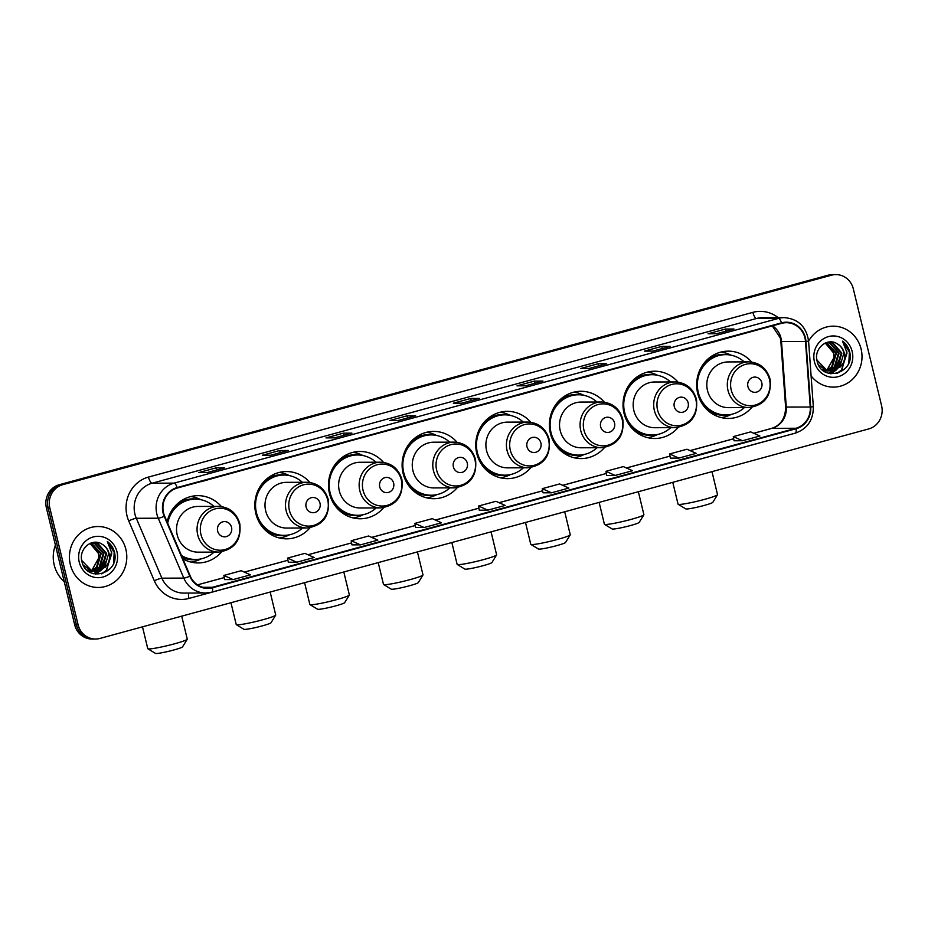 <?xml version="1.0" encoding="UTF-8"?>
<svg xmlns="http://www.w3.org/2000/svg" width="928" height="928" viewBox="0 0 928 928"><rect width="100%" height="100%" fill="white"/><g stroke="black" fill="none" stroke-linecap="round" stroke-linejoin="round"><path stroke-width="1.39" d="M751.668 362.059A33.652 31.68 89.8 0 0 728.202 351.144A33.652 31.68 89.8 0 0 697.647 393.147A33.652 31.68 89.8 0 0 728.445 418.435A33.652 31.68 89.8 0 0 751.831 407.357M678.032 382.127A33.652 31.68 89.8 0 0 654.576 371.212A33.652 31.68 89.8 0 0 624.01 413.215A33.652 31.68 89.8 0 0 654.808 438.503A33.652 31.68 89.8 0 0 678.194 427.425M604.395 402.195A33.652 31.68 89.8 0 0 580.94 391.28A33.652 31.68 89.8 0 0 550.374 433.283A33.652 31.68 89.8 0 0 581.172 458.571A33.652 31.68 89.8 0 0 604.557 447.493M530.758 422.263A33.652 31.68 89.8 0 0 507.303 411.348A33.652 31.68 89.8 0 0 476.737 453.351A33.652 31.68 89.8 0 0 507.535 478.639A33.652 31.68 89.8 0 0 530.92 467.561M457.121 442.331A33.652 31.68 89.8 0 0 433.666 431.416A33.652 31.68 89.8 0 0 403.1 473.419A33.652 31.68 89.8 0 0 433.898 498.707A33.652 31.68 89.8 0 0 457.284 487.629M383.496 462.388A33.652 31.68 89.8 0 0 360.029 451.484A33.652 31.68 89.8 0 0 329.463 493.487A33.652 31.68 89.8 0 0 360.261 518.775A33.652 31.68 89.8 0 0 383.647 507.697M309.859 482.456A33.652 31.68 89.8 0 0 286.392 471.552A33.652 31.68 89.8 0 0 255.826 513.555A33.652 31.68 89.8 0 0 286.624 538.843A33.652 31.68 89.8 0 0 310.01 527.765M182.886 558.83A33.652 31.68 89.8 0 0 198.174 562.948A33.652 31.68 89.8 0 0 221.56 551.87M221.398 506.572A33.652 31.68 89.8 0 0 197.942 495.656A33.652 31.68 89.8 0 0 167.133 521.965M835.896 274.595L832.474 274.607A19.047 17.934 89.8 0 0 828.078 275.21L59.299 484.718A19.047 17.934 89.8 0 0 46.4 507.894L74.669 624.741A19.047 17.934 89.8 0 0 92.104 639.056L93.809 639.044A19.047 17.934 89.8 0 1 76.374 624.73A19.047 17.934 89.8 0 0 93.809 639.044L95.526 639.044A19.047 17.934 89.8 0 0 99.922 638.441L868.701 428.933A19.047 17.934 89.8 0 0 881.6 405.756L853.331 288.91A19.047 17.934 89.8 0 0 835.896 274.595A19.047 17.934 89.8 0 0 831.5 275.198L62.733 484.706A19.047 17.934 89.8 0 0 49.822 507.883L78.091 624.73A19.047 17.934 89.8 0 0 95.526 639.044M49.822 507.883L48.117 507.894L76.374 624.73L48.117 507.894A19.047 17.934 89.8 0 1 61.016 484.706A19.047 17.934 89.8 0 0 48.117 507.894L46.4 507.894M831.5 275.198L61.016 484.706L829.794 275.198A19.047 17.934 89.8 0 1 834.191 274.607A19.047 17.934 89.8 0 0 829.794 275.198L828.078 275.21M70.331 564.572A30.473 28.687 89.8 0 0 98.217 587.47A30.473 28.687 89.8 0 0 125.895 549.422A30.473 28.687 89.8 0 0 98.008 526.524A30.473 28.687 89.8 0 0 70.331 564.572A30.473 28.687 89.8 0 0 98.217 587.47A30.473 28.687 89.8 0 0 125.895 549.422A30.473 28.687 89.8 0 0 98.008 526.524A30.473 28.687 89.8 0 0 70.331 564.572M811.107 375.921A30.473 28.687 89.8 0 0 833.414 387.115A30.473 28.687 89.8 0 0 861.103 349.067A30.473 28.687 89.8 0 0 833.205 326.169A30.473 28.687 89.8 0 0 808.578 341.179A30.473 28.687 89.8 0 1 833.205 326.169L833.205 326.169A30.473 28.687 89.8 0 1 861.103 349.067A30.473 28.687 89.8 0 1 833.414 387.115A30.473 28.687 89.8 0 1 811.107 375.921M163.525 512.766A20.312 19.128 -90.2 0 1 177.294 488.035L781.654 323.338A20.312 19.128 -90.2 0 1 786.352 322.7A20.312 19.128 -90.2 0 1 805.492 341.458L810.248 407.021A20.312 19.128 -90.2 0 1 795.946 428.26L212.396 587.285A20.312 19.128 -90.2 0 1 207.71 587.923A20.312 19.128 -90.2 0 1 190.217 575.998L164.627 516.107A20.312 19.128 -90.2 0 1 163.525 512.766M163.061 512.894A20.822 19.604 89.8 0 0 164.198 516.316L189.788 576.207A20.822 19.604 89.8 0 0 212.512 587.772L796.062 428.748A20.822 19.604 89.8 0 0 810.724 406.986L805.968 341.423A20.822 19.604 89.8 0 0 781.538 322.84L177.167 487.548A20.822 19.604 89.8 0 0 163.061 512.894M733.723 329.092A5.081 1.659 74.8 0 1 733.851 329.034A5.081 1.659 74.8 0 1 734.002 329.011L725.441 329.046L708.076 333.778L716.636 333.744L734.002 329.011M725.951 331.18L725.441 329.046M670.039 346.446A5.081 1.659 74.8 0 1 670.178 346.388A5.081 1.659 74.8 0 1 670.318 346.364L661.757 346.399L644.392 351.132L652.952 351.097L670.318 346.364M662.279 348.534L661.757 346.399M606.367 363.799A5.081 1.659 74.8 0 1 606.494 363.741A5.081 1.659 74.8 0 1 606.645 363.718L598.084 363.753L580.708 368.486L589.268 368.451L606.645 363.718M598.595 365.887L598.084 363.753M542.683 381.153A5.081 1.659 74.8 0 1 542.822 381.095A5.081 1.659 74.8 0 1 542.961 381.072L534.4 381.106L517.035 385.839L525.596 385.804L542.961 381.072M534.922 383.241L534.4 381.106M224.286 467.921A5.081 1.659 74.8 0 1 224.425 467.863A5.081 1.659 74.8 0 1 224.564 467.84L216.004 467.874L198.638 472.607L207.199 472.572L224.564 467.84M216.526 470.009L216.004 467.874M287.97 450.567A5.081 1.659 74.8 0 1 288.098 450.509A5.081 1.659 74.8 0 1 288.248 450.486L279.688 450.521L262.322 455.254L270.883 455.219L288.248 450.486M280.21 452.655L279.688 450.521M351.642 433.214A5.081 1.659 74.8 0 1 351.782 433.156A5.081 1.659 74.8 0 1 351.921 433.132L343.36 433.167L325.995 437.9L334.556 437.865L351.921 433.132M343.882 435.302L343.36 433.167M415.326 415.86A5.081 1.659 74.8 0 1 415.454 415.802A5.081 1.659 74.8 0 1 415.605 415.779L407.044 415.814L389.679 420.546L398.24 420.512L415.605 415.779M407.566 417.948L407.044 415.814M478.999 398.506A5.081 1.659 74.8 0 1 479.138 398.448A5.081 1.659 74.8 0 1 479.289 398.425L470.728 398.46L453.351 403.193L461.912 403.158L479.289 398.425M471.238 400.594L470.728 398.46M606.68 475.461L615.16 475.449L632.525 470.716L623.303 466.587L605.938 471.32L606.68 475.484M670.364 458.107L678.844 458.096L696.209 453.363L686.975 449.233L669.61 453.966L670.364 458.13M734.036 440.754L742.516 440.742L759.881 436.009L750.659 431.88L733.294 436.612L734.048 440.777M415.64 527.522L424.119 527.522L441.496 522.789L432.262 518.648L414.897 523.38L415.651 527.545M351.967 544.875L360.447 544.875L377.812 540.142L368.59 536.001L351.213 540.734L351.967 544.898M288.283 562.229L296.763 562.229L314.128 557.496L304.906 553.355L287.541 558.088L288.295 562.252M224.611 579.582L233.09 579.582L250.456 574.85L241.234 570.708L223.857 575.441L224.611 579.606M543.008 492.814L551.476 492.803L568.852 488.07L559.619 483.94L542.254 488.673L543.008 492.838M487.803 510.156L505.168 505.424L495.946 501.294L478.581 506.027L479.242 510.191L487.803 510.156L478.581 506.027M473.779 407.241L455.892 412.276M410.106 424.595L392.219 429.629M346.422 441.948L328.535 446.983M282.75 459.302L264.863 464.336M219.066 476.656L201.179 481.69M537.463 389.888L519.576 394.922M601.135 372.534L583.248 377.568M664.819 355.18L646.932 360.215M728.492 337.827L710.604 342.861M424.119 527.522L414.897 523.38M360.447 544.875L351.213 540.734M296.763 562.229L287.541 558.088M233.09 579.582L223.857 575.441M551.476 492.803L542.254 488.673M615.16 475.449L605.938 471.32M678.844 458.096L669.61 453.966M742.516 440.742L733.294 436.612M55.413 545.165A31.738 29.882 89.8 0 0 54.184 564.943A31.738 29.882 89.8 0 0 64.241 581.636M91.362 542.984L101.21 553.471L97.127 567.286L91.466 570.743M91.118 570.848L90.097 571.103M89.761 571.161L88.74 571.312M91.025 543.077L100.526 553.471L96.442 567.286L91.118 570.627M90.782 570.743L89.761 571.022M89.424 571.103L88.415 571.265M92.719 542.741L94.923 543.205L103.924 553.459L99.841 567.275L92.823 571.091M92.475 571.161L91.466 571.3M91.118 571.335L88.427 571.277M92.382 542.787L94.25 543.205L103.24 553.459L99.157 567.275L92.475 571.022M92.139 571.091L91.118 571.265M90.782 571.3L89.761 571.37M90.097 571.37L88.531 571.346M90.48 543.228L97.637 543.193L106.639 553.448L102.556 567.263L94.18 571.288M93.844 571.323L86.907 570.036M93.74 542.671L96.964 543.193L105.966 553.448L101.883 567.275L93.844 571.254M93.496 571.288L92.475 571.358M92.823 571.37L87.522 570.569M101.999 544.168C92.023 537.416 78.567 548.993 81.826 561.034C85.852 582.888 119.004 574.525 114.736 553.401L114.504 552.346C113.355 547.81 110.954 544.191 107.312 541.511L111.731 552.902L108.158 563.203A14.349 13.502 89.8 0 0 109.052 553.436A14.349 13.502 89.8 0 0 101.999 544.168C105.525 546.244 107.752 549.341 108.68 553.436L104.597 567.263L95.201 571.346M108.158 563.203L105.282 567.263L95.538 571.358L91.744 570.824L81.838 560.57L81.56 559.352M95.538 571.358L91.06 570.824L83.242 565.117M90.062 543.414L98.484 553.482L98.751 557.995L91.814 570.372M98.751 557.995A14.349 13.502 89.8 0 0 98.356 553.482A14.349 13.502 89.8 0 0 89.807 543.53M79.24 562.136A20.694 19.488 89.8 0 0 102.962 577.042A20.694 19.488 89.8 0 0 116.986 551.858A20.694 19.488 89.8 0 0 93.264 536.952A20.694 19.488 89.8 0 0 79.24 562.136M107.312 541.511L114.19 552.346L113.645 562.751M111.731 553.761L106.279 570.384L101.546 573.84M105.096 563.864L101.686 569.502M101.094 570.152L95.526 574.13M102.382 563.876L98.971 569.514M98.38 570.163L97.405 571.103M97.254 571.242L93.624 573.748M111.662 551.742L106.627 570.384L102.242 573.655M106.395 560.686L102.393 569.061M101.709 569.85L95.793 574.165M103.681 560.698L99.679 569.073M98.994 569.862L97.846 571.01M97.66 571.184L93.844 573.806M187.224 639.264L182.549 646.851A13.966 1.16 166.4 0 1 173.71 650.018A13.966 1.16 166.4 0 1 155.498 653.405L147.865 648.776A20.312 1.682 -13.6 0 0 174.36 643.858A20.312 1.682 -13.6 0 0 187.224 639.264A20.312 1.682 -13.6 0 0 187.259 639.114L181.714 616.157M231.536 527.313A7.621 7.169 89.8 0 0 222.801 521.826A7.621 7.169 89.8 0 0 217.651 531.106A7.621 7.169 89.8 0 0 226.374 536.593A7.621 7.169 89.8 0 0 231.536 527.313M218.486 506.375L197.977 506.444A22.852 21.518 89.8 0 0 177.213 534.98A22.852 21.518 89.8 0 0 198.14 552.16L218.648 552.079C234.482 549.689 241.535 540.2 239.795 523.636C236.478 512.813 229.378 507.059 218.486 506.375A22.852 21.518 89.8 0 0 197.734 534.911A22.852 21.518 89.8 0 0 218.648 552.079M213.927 506.386A30.16 28.397 89.8 0 0 195.379 499.16A30.16 28.397 89.8 0 0 167.678 523.23M195.379 499.16L194.52 499.16A30.16 28.397 89.8 0 0 167.481 520.492M181.76 556.185A30.16 28.397 89.8 0 0 194.741 559.468L195.588 559.468A30.16 28.397 89.8 0 0 214.09 552.102M181.482 555.536A30.16 28.397 89.8 0 0 195.588 559.468M142.494 626.841L147.772 648.66A20.312 1.682 -13.6 0 0 147.865 648.776M201.109 558.876L199.868 559.456A33.014 31.076 -90.2 0 1 190.994 562.101M190.762 496.55A33.014 31.076 -90.2 0 1 199.659 499.125L200.9 499.705M275.686 615.16L271.011 622.746A13.966 1.16 166.4 0 1 262.172 625.913A13.966 1.16 166.4 0 1 243.948 629.3L236.327 624.672A20.312 1.682 -13.6 0 0 262.821 619.753A20.312 1.682 -13.6 0 0 275.686 615.16A20.312 1.682 -13.6 0 0 275.72 614.997L270.164 592.052M319.998 503.208A7.621 7.169 89.8 0 0 311.263 497.721A7.621 7.169 89.8 0 0 306.101 506.99A7.621 7.169 89.8 0 0 314.836 512.476A7.621 7.169 89.8 0 0 319.998 503.208M306.948 482.27L286.427 482.34A22.852 21.518 89.8 0 0 265.675 510.876A22.852 21.518 89.8 0 0 286.59 528.055L307.11 527.974C322.944 525.584 329.985 516.096 328.245 499.531C324.939 488.708 317.84 482.954 306.948 482.27A22.852 21.518 89.8 0 0 286.184 510.806A22.852 21.518 89.8 0 0 307.11 527.974M302.389 482.282A30.16 28.397 89.8 0 0 283.84 475.043A30.16 28.397 89.8 0 0 256.441 512.697A30.16 28.397 89.8 0 0 284.049 535.363A30.16 28.397 89.8 0 0 302.54 527.997M283.84 475.043L282.982 475.055A30.16 28.397 89.8 0 0 255.931 496.387M255.989 514.216A30.16 28.397 89.8 0 0 283.191 535.363L284.049 535.363M230.944 602.736L236.222 624.556A20.312 1.682 -13.6 0 0 236.327 624.672M289.571 534.76L288.33 535.352A33.014 31.076 -90.2 0 1 279.444 537.996M263.378 526.907L262.322 526.907M279.224 472.445A33.014 31.076 -90.2 0 1 288.121 475.02L289.362 475.6M349.322 595.092L344.648 602.678A13.966 1.16 166.4 0 1 335.808 605.845A13.966 1.16 166.4 0 1 317.585 609.232L309.964 604.604A20.312 1.682 -13.6 0 0 336.458 599.685A20.312 1.682 -13.6 0 0 349.322 595.092A20.312 1.682 -13.6 0 0 349.357 594.929L343.801 571.984M393.634 483.14A7.621 7.169 89.8 0 0 384.9 477.653A7.621 7.169 89.8 0 0 379.738 486.933A7.621 7.169 89.8 0 0 388.472 492.42A7.621 7.169 89.8 0 0 393.634 483.14M380.584 462.202L360.064 462.272A22.852 21.518 89.8 0 0 339.3 490.808A22.852 21.518 89.8 0 0 360.226 507.987L380.735 507.906C396.569 505.516 403.622 496.028 401.882 479.463C398.576 468.64 391.465 462.886 380.584 462.202A22.852 21.518 89.8 0 0 359.82 490.738A22.852 21.518 89.8 0 0 380.735 507.906M376.014 462.214A30.16 28.397 89.8 0 0 357.477 454.975A30.16 28.397 89.8 0 0 330.078 492.629A30.16 28.397 89.8 0 0 357.686 515.295A30.16 28.397 89.8 0 0 376.176 507.929M357.477 454.975L356.619 454.987A30.16 28.397 89.8 0 0 329.568 476.319M329.626 494.148A30.16 28.397 89.8 0 0 356.828 515.295L357.686 515.295M304.581 582.668L309.859 604.488A20.312 1.682 -13.6 0 0 309.964 604.604M363.196 514.704L361.966 515.284A33.014 31.076 -90.2 0 1 353.081 517.928M337.015 506.839L335.959 506.839M352.86 452.377A33.014 31.076 -90.2 0 1 361.758 454.952L362.999 455.532M422.959 575.024L418.284 582.61A13.966 1.16 166.4 0 1 409.434 585.777A13.966 1.16 166.4 0 1 391.222 589.164L383.6 584.536A20.312 1.682 -13.6 0 0 410.095 579.617A20.312 1.682 -13.6 0 0 422.959 575.024A20.312 1.682 -13.6 0 0 422.994 574.873L417.438 551.916M467.271 463.072A7.621 7.169 89.8 0 0 458.536 457.585A7.621 7.169 89.8 0 0 453.374 466.865A7.621 7.169 89.8 0 0 462.109 472.352A7.621 7.169 89.8 0 0 467.271 463.072M454.221 442.134L433.701 442.204A22.852 21.518 89.8 0 0 412.937 470.74A22.852 21.518 89.8 0 0 433.863 487.919L454.372 487.838C470.206 485.448 477.259 475.96 475.519 459.395C472.201 448.572 465.102 442.818 454.221 442.134A22.852 21.518 89.8 0 0 433.457 470.67A22.852 21.518 89.8 0 0 454.372 487.838M449.651 442.146A30.16 28.397 89.8 0 0 431.102 434.919A30.16 28.397 89.8 0 0 403.715 472.561A30.16 28.397 89.8 0 0 431.323 495.227A30.16 28.397 89.8 0 0 449.813 487.861M431.102 434.919L430.256 434.919A30.16 28.397 89.8 0 0 403.204 456.251M403.262 474.08A30.16 28.397 89.8 0 0 430.464 495.227L431.323 495.227M378.218 562.6L383.496 584.42A20.312 1.682 -13.6 0 0 383.6 584.536M436.833 494.636L435.603 495.216A33.014 31.076 -90.2 0 1 426.718 497.86M410.652 486.771L409.584 486.771M426.486 432.309A33.014 31.076 -90.2 0 1 435.383 434.884L436.624 435.464M496.584 554.956L491.921 562.542A13.966 1.16 166.4 0 1 483.07 565.709A13.966 1.16 166.4 0 1 464.858 569.096L457.237 564.479A20.312 1.682 -13.6 0 0 483.732 559.549A20.312 1.682 -13.6 0 0 496.584 554.956A20.312 1.682 -13.6 0 0 496.619 554.805L491.074 531.848M540.896 443.004A7.621 7.169 89.8 0 0 532.173 437.517A7.621 7.169 89.8 0 0 527.011 446.797A7.621 7.169 89.8 0 0 535.734 452.284A7.621 7.169 89.8 0 0 540.896 443.004M527.846 422.066L507.338 422.136A22.852 21.518 89.8 0 0 486.574 450.672A22.852 21.518 89.8 0 0 507.5 467.851L528.009 467.782C543.843 465.38 550.896 455.903 549.156 439.327C545.838 428.504 538.739 422.75 527.846 422.066A22.852 21.518 89.8 0 0 507.094 450.602A22.852 21.518 89.8 0 0 528.009 467.782M523.288 422.078A30.16 28.397 89.8 0 0 504.739 414.851A30.16 28.397 89.8 0 0 477.352 452.493A30.16 28.397 89.8 0 0 504.96 475.159A30.16 28.397 89.8 0 0 523.45 467.793M504.739 414.851L503.892 414.851A30.16 28.397 89.8 0 0 476.841 436.183M476.899 454.012A30.16 28.397 89.8 0 0 504.101 475.159L504.96 475.159M451.855 542.532L457.133 564.352A20.312 1.682 -13.6 0 0 457.237 564.479M510.47 474.568L509.24 475.148A33.014 31.076 -90.2 0 1 500.354 477.792M484.288 466.703L483.221 466.703M500.122 412.241A33.014 31.076 -90.2 0 1 509.02 414.816L510.261 415.408M570.221 534.888L565.558 542.486A13.966 1.16 166.4 0 1 556.707 545.641A13.966 1.16 166.4 0 1 538.495 549.028L530.874 544.411A20.312 1.682 -13.6 0 0 557.357 539.481A20.312 1.682 -13.6 0 0 570.221 534.888A20.312 1.682 -13.6 0 0 570.256 534.737L564.711 511.78M614.533 422.936A7.621 7.169 89.8 0 0 605.81 417.449A7.621 7.169 89.8 0 0 600.648 426.729A7.621 7.169 89.8 0 0 609.371 432.216A7.621 7.169 89.8 0 0 614.533 422.936M601.483 401.998L580.974 402.068A22.852 21.518 89.8 0 0 560.21 430.604A22.852 21.518 89.8 0 0 581.137 447.783L601.646 447.714C617.48 445.312 624.532 435.835 622.792 419.259C619.475 408.436 612.376 402.682 601.483 401.998A22.852 21.518 89.8 0 0 580.731 430.534A22.852 21.518 89.8 0 0 601.646 447.714M596.924 402.01A30.16 28.397 89.8 0 0 578.376 394.783A30.16 28.397 89.8 0 0 550.988 432.425A30.16 28.397 89.8 0 0 578.585 455.091A30.16 28.397 89.8 0 0 597.087 447.725M578.376 394.783L577.529 394.783A30.16 28.397 89.8 0 0 550.478 416.115M550.536 433.944A30.16 28.397 89.8 0 0 577.738 455.091L578.585 455.091M525.492 522.464L530.77 544.284A20.312 1.682 -13.6 0 0 530.874 544.411M584.106 454.5L582.865 455.091A33.014 31.076 -90.2 0 1 573.991 457.724M557.925 446.635L556.858 446.635M573.759 392.173A33.014 31.076 -90.2 0 1 582.656 394.748L583.898 395.34M643.858 514.82L639.183 522.418A13.966 1.16 166.4 0 1 630.344 525.573A13.966 1.16 166.4 0 1 612.132 528.96L604.499 524.343A20.312 1.682 -13.6 0 0 630.994 519.413A20.312 1.682 -13.6 0 0 643.858 514.82A20.312 1.682 -13.6 0 0 643.893 514.669L638.348 491.712M688.17 402.868A7.621 7.169 89.8 0 0 679.435 397.381A7.621 7.169 89.8 0 0 674.285 406.661A7.621 7.169 89.8 0 0 683.008 412.148A7.621 7.169 89.8 0 0 688.17 402.868M675.12 381.93L654.611 382A22.852 21.518 89.8 0 0 633.847 410.536A22.852 21.518 89.8 0 0 654.774 427.715L675.282 427.646C691.116 425.244 698.169 415.767 696.429 399.191C693.112 388.368 686.012 382.614 675.12 381.93A22.852 21.518 89.8 0 0 654.368 410.466A22.852 21.518 89.8 0 0 675.282 427.646M670.561 381.953A30.16 28.397 89.8 0 0 652.013 374.715A30.16 28.397 89.8 0 0 624.625 412.357A30.16 28.397 89.8 0 0 652.222 435.023A30.16 28.397 89.8 0 0 670.724 427.657M652.013 374.715L651.154 374.715A30.16 28.397 89.8 0 0 624.115 396.059M624.173 413.876A30.16 28.397 89.8 0 0 651.375 435.023L652.222 435.023M599.128 502.396L604.406 524.216A20.312 1.682 -13.6 0 0 604.499 524.343M657.743 434.432L656.502 435.023A33.014 31.076 -90.2 0 1 647.628 437.656M631.55 426.567L630.495 426.567M647.396 372.105A33.014 31.076 -90.2 0 1 656.293 374.692L657.534 375.272M717.495 494.752L712.82 502.35A13.966 1.16 166.4 0 1 703.981 505.505A13.966 1.16 166.4 0 1 685.769 508.892L678.136 504.275A20.312 1.682 -13.6 0 0 704.63 499.357A20.312 1.682 -13.6 0 0 717.495 494.752A20.312 1.682 -13.6 0 0 717.53 494.601L711.973 471.644M761.807 382.8A7.621 7.169 89.8 0 0 753.072 377.313A7.621 7.169 89.8 0 0 747.91 386.593A7.621 7.169 89.8 0 0 756.645 392.08A7.621 7.169 89.8 0 0 761.807 382.8M748.757 361.862L728.248 361.932A22.852 21.518 89.8 0 0 707.484 390.468A22.852 21.518 89.8 0 0 728.399 407.647L748.919 407.578C764.753 405.176 771.794 395.699 770.066 379.123C766.748 368.3 759.649 362.546 748.757 361.862A22.852 21.518 89.8 0 0 727.993 390.398A22.852 21.518 89.8 0 0 748.919 407.578M744.198 361.885A30.16 28.397 89.8 0 0 725.65 354.647A30.16 28.397 89.8 0 0 698.262 392.289A30.16 28.397 89.8 0 0 725.858 414.955A30.16 28.397 89.8 0 0 744.36 407.589M725.65 354.647L724.791 354.647A30.16 28.397 89.8 0 0 697.752 375.991M703.9 406.209A23.803 22.411 89.8 0 0 704.48 406.499M697.81 393.808A30.16 28.397 89.8 0 0 725 414.955L725.858 414.955M672.765 482.328L678.043 504.148A20.312 1.682 -13.6 0 0 678.136 504.275M731.38 414.364L730.139 414.955A33.014 31.076 -90.2 0 1 721.265 417.588M705.187 406.499L704.132 406.499M721.033 352.048A33.014 31.076 -90.2 0 1 729.93 354.624L731.171 355.204M826.558 342.629L836.406 353.116L832.323 366.931L826.662 370.388M826.326 370.492L825.305 370.736M824.957 370.806L823.936 370.956M826.222 342.71L835.722 353.116L831.639 366.931L826.326 370.272M825.978 370.388L824.957 370.666M824.621 370.748L826.314 370.98M827.915 342.386L830.119 342.85L839.121 353.104L835.038 366.92L828.02 370.736M827.683 370.794L826.662 370.945M827.579 342.432L829.446 342.85L838.448 353.104L834.365 366.92L827.683 370.655M827.335 370.736L826.314 370.91M825.978 370.945L824.957 371.014M825.305 371.014L823.728 370.991M825.676 342.873L832.845 342.838L841.847 353.092L837.764 366.908L829.377 370.933M829.04 370.968L822.104 369.669M828.936 342.316L832.161 342.838L841.162 353.092L837.079 366.908L829.04 370.898M828.692 370.933L827.683 371.003M828.02 371.003L822.718 370.214M837.207 343.812C827.231 337.061 813.763 348.638 817.023 360.667C821.048 382.522 854.212 374.158 849.932 353.046L849.7 351.99C848.552 347.443 846.162 343.836 842.52 341.144L846.928 352.547L843.355 362.848A14.349 13.502 89.8 0 0 844.26 353.081A14.349 13.502 89.8 0 0 837.207 343.812C840.722 345.889 842.949 348.986 843.877 353.081L839.794 366.908L830.398 370.991M843.355 362.848L840.478 366.896L830.734 371.003L826.941 370.469L817.034 360.215L816.756 358.985M830.734 371.003L826.256 370.469L818.438 364.762M825.259 343.058L833.692 353.116L833.947 357.64L827.01 370.017M833.947 357.64A14.349 13.502 89.8 0 0 833.553 353.116A14.349 13.502 89.8 0 0 825.004 343.174M814.436 361.781A20.694 19.488 89.8 0 0 838.158 376.687A20.694 19.488 89.8 0 0 852.182 351.503A20.694 19.488 89.8 0 0 828.46 336.597A20.694 19.488 89.8 0 0 814.436 361.781M842.52 341.144L849.387 351.99L848.853 362.384M846.928 353.406L841.487 370.028L836.743 373.474M840.304 363.509L836.882 369.147M836.29 369.796L830.734 373.775M837.578 363.521L834.168 369.147M833.576 369.796L832.602 370.748M832.451 370.887L828.82 373.381M846.858 351.376L841.824 370.028L837.439 373.288M841.603 360.331L837.601 368.706M836.905 369.495L830.989 373.81M838.877 360.331L834.875 368.706M834.191 369.506L833.042 370.655M832.857 370.817L829.052 373.439M74.669 624.741L78.091 624.73M59.299 484.718L62.733 484.706M805.492 341.458L781.515 341.539A20.312 19.128 89.8 0 0 780.97 338.047A20.312 19.128 89.8 0 0 772.514 325.832M795.946 428.26L771.968 428.342A20.312 19.128 89.8 0 0 786.283 407.102L781.515 341.539L780.854 341.492L780.286 337.896L772.247 325.902M774.23 438.886A31.738 29.882 -90.2 0 1 772.514 439.42L188.964 598.444A31.738 29.882 -90.2 0 1 154.315 580.8L128.725 520.921A31.738 29.882 -90.2 0 1 148.503 477.062L752.875 312.353A6.345 2.076 -105.2 0 0 756.494 318.501L152.134 483.198A25.392 23.908 89.8 0 0 134.92 514.112A25.392 23.908 89.8 0 0 136.312 518.288L161.901 578.179A25.392 23.908 89.8 0 0 183.756 593.085L205.668 593.004A25.392 23.908 -90.2 0 1 183.814 578.098A6.345 0.882 -23.1 0 0 189.788 576.207M752.875 312.353A31.738 29.882 -90.2 0 1 778.151 317.643M762.364 317.701A25.392 23.908 89.8 0 0 756.494 318.501L778.418 318.42A25.392 23.908 -90.2 0 1 784.276 317.631L762.364 317.701M154.315 580.8A6.345 0.882 156.9 0 1 161.901 578.179L183.814 578.098L158.224 518.207A25.392 23.908 -90.2 0 1 156.844 514.031A25.392 23.908 -90.2 0 1 174.046 483.128A6.345 2.076 74.8 0 1 177.167 487.548M164.198 516.316A6.345 0.882 -23.1 0 1 158.224 518.207L136.312 518.288A6.345 0.882 156.9 0 0 128.725 520.921M796.062 428.748A6.345 2.076 74.8 0 1 795.261 433.156L211.712 592.18L205.668 593.004A25.392 23.908 -90.2 0 0 211.538 592.215A6.345 2.076 -105.2 0 0 211.712 592.18A6.345 2.076 -105.2 0 0 212.512 587.772M810.724 406.986L813.334 406.661C813.415 420.024 807.383 428.864 795.261 433.156A6.345 2.076 74.8 0 1 795.076 433.179M805.968 341.423L808.578 341.098C806.339 326.679 798.231 318.849 784.276 317.631M781.538 322.84A6.345 2.076 -105.2 0 0 778.418 318.42L174.046 483.128L152.134 483.198A6.345 2.076 -105.2 0 1 148.503 477.062M188.767 593.062A6.345 2.076 -105.2 0 0 188.964 598.444M810.248 407.021L785.61 407.056L780.854 341.492M212.396 587.285L203.012 587.32M224.24 577.564L197.525 584.849L224.251 577.599M244.377 572.124L287.935 560.245L244.308 572.089M308.05 554.77L351.608 542.892L307.992 554.735M371.734 537.416L415.292 525.538M435.418 520.063L478.964 508.184M499.09 502.709L542.648 490.831M562.774 485.356L606.32 473.477L562.704 485.321M626.446 468.002L670.004 456.124L626.388 467.967M690.13 450.648L733.677 438.77M753.803 433.295L771.968 428.342A11.426 3.735 -105.2 0 0 771.644 428.376C780.808 425.314 785.459 418.203 785.61 407.056M239.227 524.007A20.996 19.766 89.8 0 0 215.157 508.892A20.996 19.766 89.8 0 0 200.935 534.447A20.996 19.766 89.8 0 0 225.005 549.562A20.996 19.766 89.8 0 0 239.227 524.007M182.329 557.519A30.438 28.664 89.8 0 0 197.594 559.387M197.386 499.218A30.438 28.664 89.8 0 0 177.086 504.066M327.688 499.902A20.996 19.766 89.8 0 0 303.618 484.776A20.996 19.766 89.8 0 0 289.397 510.33A20.996 19.766 89.8 0 0 313.455 525.457A20.996 19.766 89.8 0 0 327.688 499.902M265.721 530.572A30.438 28.664 89.8 0 0 286.056 535.282M285.847 475.113A30.438 28.664 89.8 0 0 265.547 479.962M401.314 479.834A20.996 19.766 89.8 0 0 377.255 464.719A20.996 19.766 89.8 0 0 363.034 490.262A20.996 19.766 89.8 0 0 387.092 505.389A20.996 19.766 89.8 0 0 401.314 479.834M339.358 510.504A30.438 28.664 89.8 0 0 359.693 515.214M359.484 455.045A30.438 28.664 89.8 0 0 339.184 459.894M474.95 459.766A20.996 19.766 89.8 0 0 450.892 444.651A20.996 19.766 89.8 0 0 436.659 470.206A20.996 19.766 89.8 0 0 460.729 485.321A20.996 19.766 89.8 0 0 474.95 459.766M412.995 490.436A30.438 28.664 89.8 0 0 433.33 495.146M433.121 434.977A30.438 28.664 89.8 0 0 412.821 439.826M548.587 439.698A20.996 19.766 89.8 0 0 524.529 424.583A20.996 19.766 89.8 0 0 510.296 450.138A20.996 19.766 89.8 0 0 534.366 465.253A20.996 19.766 89.8 0 0 548.587 439.698M486.632 470.368A30.438 28.664 89.8 0 0 506.966 475.078M506.746 414.909A30.438 28.664 89.8 0 0 486.446 419.758M622.224 419.63A20.996 19.766 89.8 0 0 598.166 404.515A20.996 19.766 89.8 0 0 583.932 430.07A20.996 19.766 89.8 0 0 608.002 445.185A20.996 19.766 89.8 0 0 622.224 419.63M560.268 450.3A30.438 28.664 89.8 0 0 580.592 455.01M580.383 394.852A30.438 28.664 89.8 0 0 560.083 399.69M695.861 399.562A20.996 19.766 89.8 0 0 671.791 384.447A20.996 19.766 89.8 0 0 657.569 410.002A20.996 19.766 89.8 0 0 681.639 425.117A20.996 19.766 89.8 0 0 695.861 399.562M633.905 430.244A30.438 28.664 89.8 0 0 654.228 434.942M654.02 374.784A30.438 28.664 89.8 0 0 633.72 379.622M769.498 379.494A20.996 19.766 89.8 0 0 745.428 364.379A20.996 19.766 89.8 0 0 731.206 389.934A20.996 19.766 89.8 0 0 755.276 405.049A20.996 19.766 89.8 0 0 769.498 379.494M707.53 410.176A30.438 28.664 89.8 0 0 727.865 414.874M727.656 354.716A30.438 28.664 89.8 0 0 707.356 359.554M813.334 406.661L808.578 341.098M371.676 537.382L415.28 525.503M435.348 520.028L478.964 508.15M499.032 502.674L542.636 490.796M690.061 450.614L733.677 438.735M753.745 433.26L771.644 428.376M479.138 398.448L461.842 403.158M415.454 415.802L398.158 420.512M351.782 433.156L334.486 437.865M288.098 450.509L270.802 455.219M224.425 467.863L207.13 472.572M542.822 381.095L525.515 385.804M606.494 363.741L589.199 368.451M670.178 346.388L652.883 351.097M733.851 329.034L716.555 333.744"/></g></svg>
